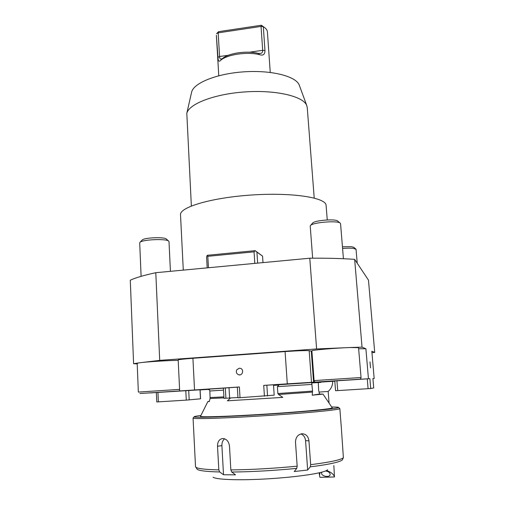 <?xml version="1.0" encoding="UTF-8"?>
<svg xmlns="http://www.w3.org/2000/svg" width="505" height="505" viewBox="0 0 505 505"><rect width="100%" height="100%" fill="white"/><g stroke="black" fill="none" stroke-linecap="round" stroke-linejoin="round"><path stroke-width="0.76" d="M371.996 352.717L374.716 352.408L368.473 280.123L354.649 259.355C342.049 258.453 327.095 258.074 309.78 258.213L155.792 272.7C144.121 275.231 135.618 277.731 130.284 280.187L133.591 363.707L137.202 363.859M156.354 392.568L156.771 401.961L186.276 400.124L200.58 398.811L200.113 389.803L149.379 392.972L239.376 386.969L237.337 387.108L237.969 397.807L240.02 397.7L239.376 386.969M321.104 382.033L332.7 381.307M319.027 392.095L328.174 391.438L329.071 403.104M320.082 472.592L319.482 475.375L319.943 477.339L334.462 476.966C333.893 474.447 331.274 472.282 326.602 470.477M334.462 476.966L333.862 465.559M321.912 472.131L321.603 472.819C320.751 476.171 329.715 478.046 330.137 474.599C330.081 472.686 328.547 471.474 325.542 470.963M257.651 263.118L256.938 252.128L262.568 256.111L262.998 262.613M208.445 267.745L207.814 256.313L207.208 255.309L206.595 256.995L207.189 267.865M207.814 256.313L254.059 251.837L254.804 263.383M254.059 251.837L255.139 250.65L262.568 256.111M207.208 255.309L255.139 250.65M255.139 250.657L256.938 252.128M343.381 457.681L342.346 459.866C341.405 460.895 338.186 462.018 332.694 463.243C327.107 464.474 319.621 465.679 310.228 466.86L310.67 464.676C330.264 462.17 341.172 459.84 343.381 457.681L341.336 427.678M224.649 438.801C222.73 440.347 221.815 442.614 221.897 445.599L223.519 474.75L235.526 474.839L231.744 472.042L230.848 469.928C252.001 469.663 274.108 468.406 297.174 466.172L296.738 468.369L294.238 471.544L307.665 470.016L305.563 440.65C305.184 437.33 303.638 435.089 300.911 433.928M307.665 470.016L310.228 466.86M297.174 466.172L295.494 442.172C295.665 437.267 297.874 434.458 302.116 433.744C306.024 433.965 308.302 436.339 308.946 440.865L310.67 464.676M218.823 469.89L219.719 471.973C206.431 471.638 198.907 470.723 197.139 469.227L195.517 466.633C195.738 468.432 203.509 469.517 218.823 469.89L217.522 446.269C217.535 441.717 219.246 439.129 222.655 438.498C226.455 438.757 228.733 441.282 229.485 446.073L230.848 469.928M219.719 471.973L223.519 474.75M339.663 408.444L339.833 408.602C339.366 409.41 328.389 410.748 306.901 412.623C284.631 414.517 253.977 416.537 230.602 417.635C206.457 418.721 193.939 418.872 193.061 418.096L193.213 417.919M200.939 415.463C196.413 416.038 194.16 416.492 194.173 416.821C193.756 417.925 226.48 416.865 266.507 414.27C306.535 411.682 339.126 408.526 338.571 407.484C338.539 407.156 336.248 406.998 331.684 407.005M327.644 469.745C326.779 470.66 324.115 471.645 319.646 472.693C307.488 475.552 281.405 478.393 257.468 479.359C233.499 480.337 215.509 479.327 213.022 477.156M332.202 407.775L332.252 407.857C332.833 408.804 302.981 411.695 266.495 414.049C230.009 416.417 200.03 417.395 200.485 416.373L200.529 416.29M208.243 389.393L200.119 389.917L208.256 389.405M208.211 389.349L200.119 389.885M175.355 391.211L146.879 393.06L175.355 391.211M178.196 360.368C169.491 360.368 146.059 361.839 139.468 362.798L137.183 363.31L138.345 392.076L179.597 389.38M340.692 380.416L323.301 381.584L340.692 380.416M361.043 377.538L358.55 347.655L349.82 347.535C335.459 348.021 310.815 350.18 311.875 350.83L314.085 380.587L361.043 377.538C360.778 378.857 360.21 379.419 359.333 379.217M138.976 362.868L133.591 363.707M155.792 272.7L159.713 360.374L139.468 362.798M309.78 258.213L316.603 348.955L159.713 360.374M349.82 347.535L316.603 348.955M354.649 259.355L362.028 347.156L350.754 347.503M320.959 381.995L263.724 385.384L287.301 383.851L285.079 351.581C298.051 350.697 306.087 350.401 309.174 350.691L311.503 382.323L287.301 383.851M208.325 389.279L193.756 390.144L208.357 389.273M318.276 382.588L318.661 390.34L319.52 394.064L323.03 394.096L312.21 395.207L312.557 391.091L311.73 382.948L320.795 382.405L311.73 382.948M278.899 385.037L273.546 385.384L278.899 385.037L277.397 386.641L277.864 393.54L278.577 394.5L282.8 397.378L227.414 400.812L230.602 397.94M209.386 389.62L208.565 389.664L209.367 389.595L209.846 390.996L210.093 398.514L209.247 401.601L207.864 401.544L209.329 401.273M227.414 400.812L282.8 397.378M312.21 395.207L319.52 394.064M237.956 397.511L223.986 398.338L223.406 388.086L237.337 387.171M274.19 395.156L273.508 384.829L274.19 395.156L240.02 397.7M373.719 387.928L372.911 378.567L373.719 387.928L370.72 388.522L335.56 390.731M358.645 348.74L365.898 348.759L368.442 378.737L369.887 378.681L334.783 380.966L335.547 390.731M371.825 351.215L374.167 378.516L371.825 351.215L374.716 352.408M372.924 378.611L374.211 378.516M368.442 378.737L311.503 382.323M321.092 382.083L334.802 381.168M179.666 390.889L178.177 359.951C178.694 359.541 183.612 358.986 192.916 358.285L194.532 389.892M370.519 367.867L370.001 361.915L370.531 367.867M365.898 348.759L362.028 347.156M372.911 378.567L374.167 378.516M311.907 351.202L309.174 350.691M334.796 381.13L333.218 381.243L334.739 381.168M285.079 351.581L192.916 358.285M239.288 368.227L236.801 369.736C235.772 372.191 236.46 373.889 238.878 374.83C242.842 375.777 244.205 369.054 240.203 368.303L239.288 368.227M334.79 381.041L320.991 381.995M273.508 384.848L334.783 381.004M337.738 221.108L337.517 220.925C334.966 218.734 314.912 220.369 312.778 222.932L312.589 223.147M343.419 258.718L340.553 223.633L340.086 223.014C337.094 220.432 313.075 222.383 310.581 225.4L310.221 226.082L312.652 258.194M353.746 247.311L351.524 246.674L342.447 246.775M357.218 263.219L356.05 249.331L353.298 248.359C350.502 248.062 346.935 248.1 342.586 248.473M166.404 239.099L166.214 238.934C163.986 236.807 144.342 237.634 142.258 239.951L142.088 240.134M170.419 271.324L169.005 241.592L168.613 241.036C166.006 238.537 142.486 239.528 140.043 242.261L139.702 242.848L141.103 276.336M327.253 219.946L326.104 205.428C326.255 197.714 292.818 192.298 252.323 194.962C211.829 197.537 179.363 207.208 180.512 214.84L183.283 270.112M191.528 92.529L191.616 92.144C193.604 83.047 216.512 73.667 243.795 71.843C271.065 69.936 295.482 76.091 299.137 84.815L299.427 85.547M191.357 205.983L186.812 113.335C188.838 103.916 214.398 93.962 245.026 91.916C275.642 89.789 302.83 96.158 306.617 105.204L307.248 107.559L314.211 198.042M218.589 31.67L218.173 32.85L219.587 56.522C219.688 58.334 220.174 59.186 221.057 59.079L222.572 58.504C228.424 53.126 247.128 50.399 258.207 53.385L260.529 53.41C262.019 53.183 262.739 52.148 262.688 50.304L261.047 26.424L218.173 32.85L216.563 33.683L218.589 31.67L261.344 25.25L261.047 26.424L263.32 26.683L264.967 50.544C264.955 54.414 263.206 55.803 259.721 54.717C247.608 51.459 227.086 54.445 220.723 60.303C219.012 62.121 218.091 61.124 217.964 57.317L216.374 35.293L218.772 75.75M270.244 72.423L267.416 31.992C267.271 30.155 266.072 28.488 263.818 26.992L262.752 26.228M222.572 58.504L220.723 60.303M258.207 53.385L259.721 54.717M305.563 440.65L308.946 440.865M221.897 445.599L217.522 446.269M296.738 468.369C274.146 470.578 252.481 471.803 231.744 472.042M166.025 391.861L139.942 393.502L166.025 391.861M359.049 379.268L316.086 382.033L359.049 379.268M275.13 384.993L321.994 381.856L273.508 384.879M223.412 388.149L208.199 389.229M312.058 384.393L277.397 386.641M223.519 390.119L209.846 390.996M312.538 392.082L278.577 394.5M223.961 397.877L210.093 398.514M223.904 396.892L210.2 397.542M312.557 391.091L277.864 393.54M264.424 396.173L263.724 385.384M267.549 395.952L266.848 385.189M225.912 398.237L225.325 387.954M229.611 398.003L229.018 387.714M189.186 399.916L188.712 390.466M200.498 398.817L200.03 389.809M158.362 401.873L157.945 392.461M186.276 400.124L185.802 390.649M337.706 390.617L336.93 380.82M368.094 388.711L367.261 378.845M370.72 388.522L369.887 378.681M311.282 351.127L313.586 382.216M217.964 57.317L219.587 56.522L228.468 55.241M249.533 52.204L262.688 50.304L264.967 50.544M328.168 391.438C331.242 388.736 332.751 385.321 332.694 381.193M319.482 475.375L319.286 472.775M194.173 416.821L193.061 418.096M338.571 407.484L339.833 408.602M341.342 427.697L339.833 408.589M195.517 466.633L193.061 418.077M314.085 380.587C314.451 381.849 315.164 382.323 316.231 382.026M207.864 401.544L200.485 416.373M323.03 394.096L332.252 407.857M238.878 374.83L240.026 374.843M312.778 222.932L310.581 225.4M337.517 220.925L340.086 223.014M353.62 247.204L355.785 248.978M142.258 239.951L140.043 242.261M166.214 238.934L168.613 241.036M191.616 92.144L186.812 113.335M299.288 85.181L306.781 105.583M261.798 25.534L263.818 26.992"/></g></svg>
